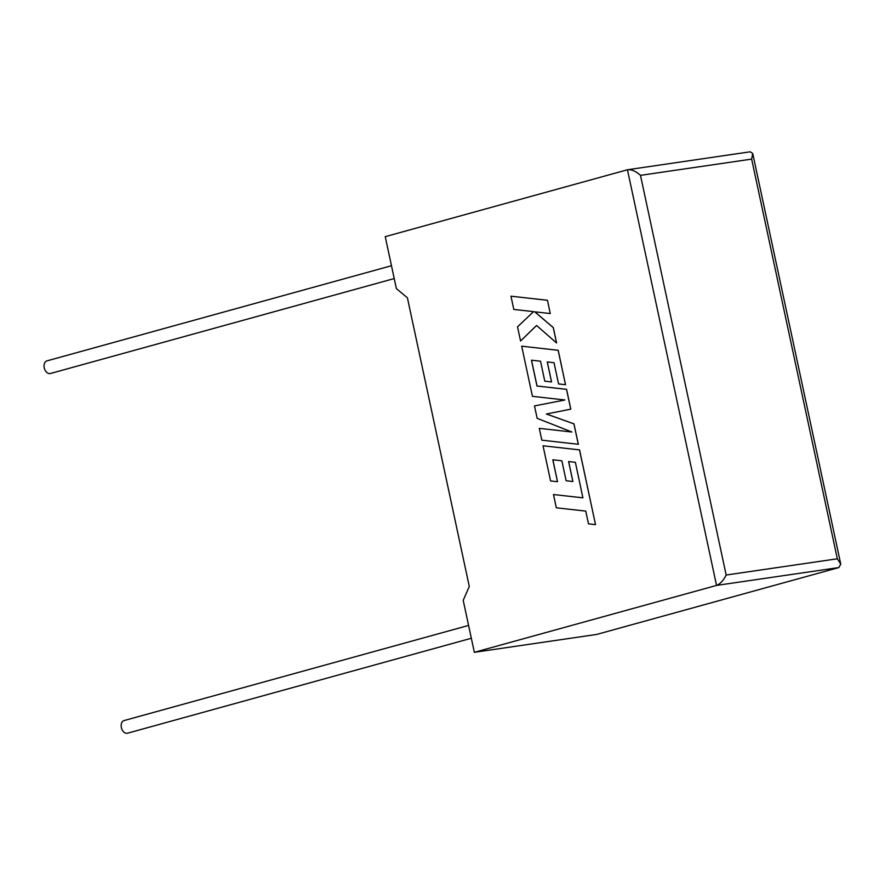 <?xml version="1.0" encoding="UTF-8"?>
<svg xmlns="http://www.w3.org/2000/svg" width="885" height="885" viewBox="0 0 885 885"><rect width="100%" height="100%" fill="white"/><g stroke="black" fill="none" stroke-linecap="round" stroke-linejoin="round"><path stroke-width="1.33" d="M468.585 625.429L124.066 720.567A6.549 4.48 74.6 0 0 121.367 727.536A6.549 4.48 74.6 0 0 127.551 733.2L471.34 638.262M394.223 278.565L50.445 373.503A6.549 4.48 -105.4 0 1 44.25 367.839A6.549 4.48 -105.4 0 1 46.949 360.87L391.469 265.721M474.349 652.311L716.551 585.416L627.443 169.765L385.24 236.66L396.38 288.61L407.399 297.791L469.282 586.456L463.209 600.351L474.349 652.311L596.634 634.445L838.836 567.562L716.551 585.416C720.279 583.901 723.476 580.438 726.165 575.029L837.332 558.789L840.75 564.132L838.836 567.562M837.332 558.789L751.653 159.112L640.486 175.352C635.729 171.126 631.392 169.267 627.443 169.765L750.237 151.8L752.726 153.525L840.75 564.132M751.653 159.112L752.726 153.525M520.568 340.99L536.564 325.47L556.565 342.971L553.28 327.649L534.717 311.819L550.26 313.544L547.472 300.28L510.966 296.187L513.798 309.429L533.589 311.642L517.526 326.819L520.568 340.99L536.587 325.492M547.417 300.292L510.966 296.187M556.565 342.971L553.346 327.638L534.794 311.819M550.26 313.544L547.472 300.28M578.292 444.292L573.911 423.871L546.377 414.003L570.759 409.169L566.511 389.345L536.985 386.015L531.454 360.206L540.514 361.202L544.795 381.181L551.532 381.922L547.251 361.943L554.032 362.728L558.579 383.946L565.515 384.698L558.147 350.305L521.685 346.179L532.438 396.336L564.884 399.976L534.485 405.916L537.151 418.328L571.909 432.013L539.297 428.351L541.83 440.177L578.347 444.281L573.967 423.86L546.432 413.992L570.814 409.158L566.566 389.334L537.04 386.004L531.52 360.217M551.532 381.922L547.306 361.943M565.515 384.698L558.203 350.294L521.685 346.179M571.854 431.991L539.297 428.351M553.479 494.527L556.322 507.791L585.748 511.099L588.481 523.843L595.517 524.639L579.498 449.901L543.036 445.786L550.581 480.964L557.506 481.705L552.804 459.791L561.864 460.786L566.146 480.765L572.883 481.506L568.601 461.527L575.383 462.324L582.905 497.846L553.479 494.527L582.894 497.824M595.517 524.639L579.553 449.89L543.036 445.786M557.506 481.705L552.871 459.802M572.883 481.506L568.657 461.539M640.486 175.352L726.165 575.029"/></g></svg>
